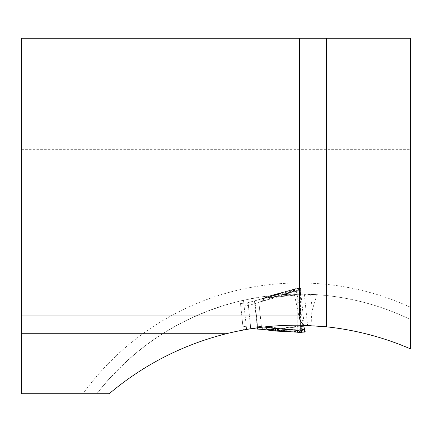 <?xml version="1.0" encoding="UTF-8"?>
<svg xmlns="http://www.w3.org/2000/svg" width="432" height="432" viewBox="0 0 432 432"><rect width="100%" height="100%" fill="white"/><g stroke="black" fill="none" stroke-linecap="round" stroke-linejoin="round"><path stroke-width="0.32" stroke-dasharray="2.16 1.62" d="M296.228 290.774L275.135 297.729L274.865 295.153L295.763 288.592L303.674 325.76M295.763 288.592L293.733 291.416L302.076 330.664L302.389 330.48L303.102 326.322L303.653 325.717L266.668 329.778L264.055 329.578M295.801 288.797L295.888 289.283L295.785 288.706L275.292 295.056L247.536 302.8L259.146 299.56L272.484 295.126L294.505 290.628L298.199 290.239L299.711 294.084L300.38 294.559L262.202 298.571L260.831 299.025L262.969 298.372L263.255 301.131M305.213 331.792L302.076 330.664M274.018 295.423L274.282 297.961L259.416 302.098L270.41 298.215L270.151 295.747L269.584 295.958L296.908 288.614L297.151 290.957L293.474 291.254L293.285 289.435L273.931 294.613L274.223 297.373M262.019 326.857L263.552 327.013L261.419 326.587L258.887 302.497L261.414 326.581L262.051 327.186L262.019 326.857M274.282 297.961L275.135 297.729M258.887 302.497L254.756 303.723L257.126 326.241L250.495 325.901L250.258 328.644L243.227 329.384L250.787 328.666L250.252 328.644L250.495 325.901L257.553 326.273L257.126 326.241L254.761 303.723L258.887 302.492M300.38 294.559L262.202 298.571L269.584 295.958M306.774 325.388L266.004 329.675L264.044 329.573L266.269 329.767L265.977 327.008M250.787 328.666L251.213 328.676L250.787 328.666L250.49 325.831L250.787 328.666L250.252 328.644M273.839 330.842L298.728 330.782L302.416 330.394M303.102 326.322L267.926 330.016L273.24 330.75M263.509 329.519L262.283 329.4M257.71 327.737L254.88 300.839L257.553 326.273L261.419 326.581L257.553 326.273L257.845 329.033L257.418 329.006L257.126 326.241L257.288 327.791M247.536 302.8L240.505 303.539L247.541 302.8L248.346 305.435L247.541 302.8L248.054 302.67L248.346 305.429L254.756 303.723L254.47 300.958L254.761 303.723L248.351 305.505L248.054 302.67M240.505 303.539L242.935 326.624L240.505 303.539M242.935 326.624L243.227 329.384L242.935 326.624L250.49 325.831L249.421 315.668L250.49 325.831L242.935 326.624M304.306 294.149L307.579 325.301L304.306 294.149M294.149 291.53L275.292 295.056M302.389 330.48L298.728 330.782M299.7 294.635L298.663 294.197L296.001 291.416L293.798 291.649M298.663 294.197L273.467 296.843L292.194 292.162M273.467 296.843L263.358 298.28L267.03 297.394L267.289 299.873M262.699 298.528L264.254 298.264M275.611 331.036L276.248 330.961M248.351 305.505L249.421 315.668L248.351 305.505L240.797 306.299L248.351 305.505M300.38 330.286L278.3 327.866L278.57 330.442L296.941 332.192M300.38 329.567L300.645 288.295L297.805 290.05L298.199 290.239M296.908 288.625L299.932 288.149L300.213 290.806L297.151 290.957M300.364 332.251L297.805 330.178L297.805 290.05M298.188 329.978L279.013 330.448L266.668 329.778L270.448 329.881L270.184 327.402L265.086 327.181M277.69 330.356L277.42 327.818L270.184 327.402M293.474 291.254L270.41 298.215M277.42 327.818L278.3 327.866M298.156 290.164L294.505 290.628M302.972 325.787L302.049 326.43L300.029 329.702L297.821 329.935M302.049 326.43L276.853 329.076L296.147 329.767M276.853 329.076L267.548 329.605M273.931 294.613L272.484 295.126M307.141 325.404L291.827 325.215L275.303 325.928L258.844 327.586L246.58 329.443C195.08 338.693 149.278 360.126 109.172 393.736L96.849 393.736C134.87 345.524 183.757 314.361 243.513 300.251L259.762 297.162L280.292 294.791L296.811 294.095L317.012 294.694C349.709 297.054 380.84 305.316 410.4 319.496L410.4 348.818C378.691 335.216 345.611 327.472 311.159 325.588L308.313 325.453M410.4 319.496L410.4 38.264L21.6 38.264L21.6 393.736L96.849 393.736A255.496 255.496 0 0 1 410.4 319.496A255.496 255.496 0 0 0 96.849 393.736M299.317 38.264L298.809 38.264L299.317 38.264L299.317 315.976L298.809 315.976L298.809 38.264M21.6 315.976L298.809 315.976M21.6 149.348L410.4 149.348M311.159 325.588C311.348 317.088 311.72 311.877 312.287 309.949L317.012 294.694M243.513 300.251L246.58 329.443L243.513 300.251M300.947 294.089L304.231 325.307L300.947 294.089M263.65 301.039L263.358 298.28M262.375 301.379L262.084 298.62M261.981 301.509L261.689 298.744M295.088 289.348L279.634 294.143M301.493 332.575L301.417 330.318M297.772 332.51L297.729 330.577M299.932 288.155L293.285 289.435M266.382 327.013L266.668 329.778M271.706 298.069L271.415 295.315L271.841 295.191L275.13 294.349L271.847 295.202L272.133 297.95M265.059 326.948L265.351 329.708M264.649 326.905L264.94 329.67M270.826 298.372L270.535 295.601L270.151 295.747M271.415 295.315L270.535 295.601M299.565 331.911L283.446 330.437M298.345 332.213L279.013 330.448M296.838 288.301L297.238 290.525M293.215 289.138L293.571 291.038M264.541 297.783L299.711 294.084M410.4 307.222A266.603 266.603 0 0 0 83.003 393.736M310.646 294.332L312.287 309.949M267.03 297.394L295.774 288.581M295.763 288.587L296.379 291.476M254.88 300.839L259.146 299.56M293.728 291.433L302.049 330.647M275.611 331.02L279.002 331.177L275.611 331.02M273.731 330.826L275.735 331.025L273.731 330.826M270.448 329.881L296.87 332.192M300.645 288.306L300.397 294.511M297.799 330.161L297.783 290.072M265.972 329.675L264.044 329.573M271.966 295.169L270.049 295.785L271.966 295.169"/><path stroke-width="0.65" d="M301.493 332.246L304.549 332.084L304.274 329.427L297.589 330.383L297.778 332.208L301.493 332.251L301.244 329.913M305.213 331.792L304.549 332.084L305.132 332.019L303.674 325.76M297.589 330.383L273.58 328.374L273.839 330.842L275.168 331.004L297.778 332.203L277.771 331.166L277.484 328.401M257.288 327.791L257.418 329.006L250.787 328.666L262.283 329.4L273.332 330.766M265.27 327.197L273.58 328.374M303.664 325.717L306.774 325.388M273.958 328.136L274.244 330.901L273.24 330.75M264.044 329.573L267.926 330.016M264.055 329.578L263.509 329.519M262.051 327.186L262.283 329.4L257.845 329.033L262.283 329.4L262.019 326.857M296.941 332.192L300.38 332.473M300.38 332.24L300.38 332.516L300.353 332.235M300.375 332.311L300.359 331.814L300.375 332.397L298.345 332.213M226.276 333.725C251.602 327.461 277.312 324.643 303.394 325.28L326.349 326.786C355.471 329.913 383.486 337.257 410.4 348.818L410.4 38.264L21.6 38.264L21.6 393.736L109.172 393.736C143.613 364.77 182.644 344.763 226.276 333.725L21.6 333.725M308.313 325.453L307.141 325.404M303.394 325.28L300.494 320.792L299.003 315.976M299.317 38.264L299.317 315.976L21.6 315.976M277.771 331.166L275.611 331.036L275.319 328.277M274.876 328.244L275.168 331.004L274.244 330.901M257.71 327.737L257.845 329.033M326.349 326.786L326.349 38.264M304.549 332.084L297.778 332.208M305.213 331.781L303.685 325.76M275.611 331.036L275.168 331.004M296.87 332.192L300.391 332.521"/></g></svg>
